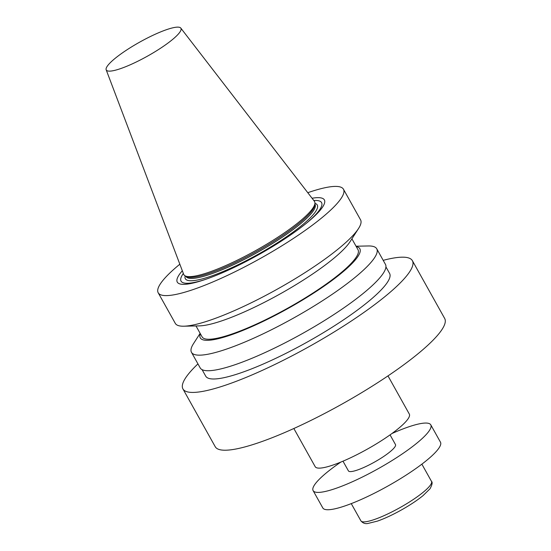 <?xml version="1.0" encoding="UTF-8"?>
<svg xmlns="http://www.w3.org/2000/svg" width="551" height="551" viewBox="0 0 551 551"><rect width="100%" height="100%" fill="white"/><g stroke="black" fill="none" stroke-linecap="round" stroke-linejoin="round"><path stroke-width="0.83" d="M124.781 51.264A42.758 8.01 -29.2 0 0 106.171 69.791A42.758 8.01 -29.2 0 0 147.503 56.126A42.758 8.01 -29.2 0 0 180.79 28.087A42.758 8.01 -29.2 0 0 124.781 51.264M106.171 69.791L183.662 274.302A74.902 14.037 -29.2 0 0 185.329 275.961A74.902 14.037 -29.2 0 0 256.057 250.368A74.902 14.037 -29.2 0 0 314.917 203.539A74.902 14.037 -29.2 0 0 314.373 201.246L180.79 28.087M185.329 275.961L186.885 276.692A73.889 13.844 -29.2 0 0 256.656 251.442A73.889 13.844 -29.2 0 0 314.724 205.241L314.917 203.539M183.345 273.448A80.48 15.077 -29.2 0 0 205.964 279.233M306.893 222.824A80.48 15.077 -29.2 0 0 313.822 200.53M182.326 270.768A84.248 15.786 -29.2 0 0 204.662 279.681A84.248 15.786 -29.2 0 0 307.954 221.95A84.248 15.786 -29.2 0 0 312.066 198.257M179.84 264.204A106.116 19.884 -29.2 0 0 158.192 292.774A106.116 19.884 -29.2 0 0 260.527 258.364A106.116 19.884 -29.2 0 0 343.459 189.234A106.116 19.884 -29.2 0 0 307.782 192.698M158.192 292.774L175.294 323.375A106.116 19.884 -29.2 0 0 183.772 326.199A106.116 19.884 -29.2 0 0 277.628 288.965A106.116 19.884 -29.2 0 0 358.522 228.534A106.116 19.884 -29.2 0 0 360.561 219.835L343.459 189.234M183.772 326.199L199.51 325.875A91.39 17.122 -29.2 0 0 280.335 293.807A91.39 17.122 -29.2 0 0 350.002 241.772L358.522 228.534M195.991 325.951L202.1 336.875A89.303 16.737 -29.2 0 0 288.221 307.913A89.303 16.737 -29.2 0 0 358.012 249.741L351.903 238.81M200.33 333.706A91.39 17.122 -29.2 0 0 288.407 308.257A91.39 17.122 -29.2 0 0 356.242 246.566M200.13 333.355L193.511 343.631A106.116 19.884 -29.2 0 0 191.479 352.33A106.116 19.884 -29.2 0 0 293.814 317.92A106.116 19.884 -29.2 0 0 376.739 248.79A106.116 19.884 -29.2 0 0 368.261 245.966L356.042 246.214M191.479 352.33L200.185 367.903A106.116 19.884 -29.2 0 0 302.513 333.493A106.116 19.884 -29.2 0 0 385.445 264.363L376.739 248.79M202.079 369.645L205.73 376.181A105.31 19.733 -29.2 0 0 307.286 342.033A105.31 19.733 -29.2 0 0 389.591 273.427L385.934 266.891M197.94 363.887A131.427 24.63 -29.2 0 0 182.932 388.923A131.427 24.63 -29.2 0 0 309.676 346.303A131.427 24.63 -29.2 0 0 412.389 260.685A131.427 24.63 -29.2 0 0 383.2 260.347M182.932 388.923L215.227 446.716A131.427 24.63 -29.2 0 0 341.971 404.097A131.427 24.63 -29.2 0 0 444.685 318.478L412.389 260.685M293.848 428.506L315.193 466.697A53.922 10.104 -29.2 0 0 367.186 449.21A53.922 10.104 -29.2 0 0 409.324 414.083L387.987 375.899M342.991 461.18L348.411 470.878A26.958 5.049 -29.2 0 0 374.411 462.137A26.958 5.049 -29.2 0 0 395.48 444.574L390.06 434.877M340.849 462.075A67.401 12.632 -29.2 0 0 313.113 490.61A67.401 12.632 -29.2 0 0 378.11 468.756A67.401 12.632 -29.2 0 0 430.786 424.849A67.401 12.632 -29.2 0 0 391.947 433.52M313.113 490.61L322.803 507.946A67.401 12.632 -29.2 0 0 387.801 486.092A67.401 12.632 -29.2 0 0 440.469 442.184L430.786 424.849M185.859 276.209L186.004 276.471A73.889 13.844 -29.2 0 0 257.255 252.51A73.889 13.844 -29.2 0 0 315 204.38L314.855 204.118M185.184 275.893A75.57 14.161 -29.2 0 0 258.219 254.231A75.57 14.161 -29.2 0 0 314.938 203.374M351.262 503.614L360.871 520.805A40.443 7.576 -29.2 0 0 399.868 507.685A40.443 7.576 -29.2 0 0 431.474 481.347L421.866 464.156M360.871 520.805C362.813 523.147 365.182 524.035 367.972 523.45L377.476 521.101C384.543 518.608 392.408 514.965 401.066 510.157C409.813 505.253 417.135 500.411 423.037 495.631L430.014 488.771C432.198 484.728 432.687 482.256 431.474 481.347"/></g></svg>
